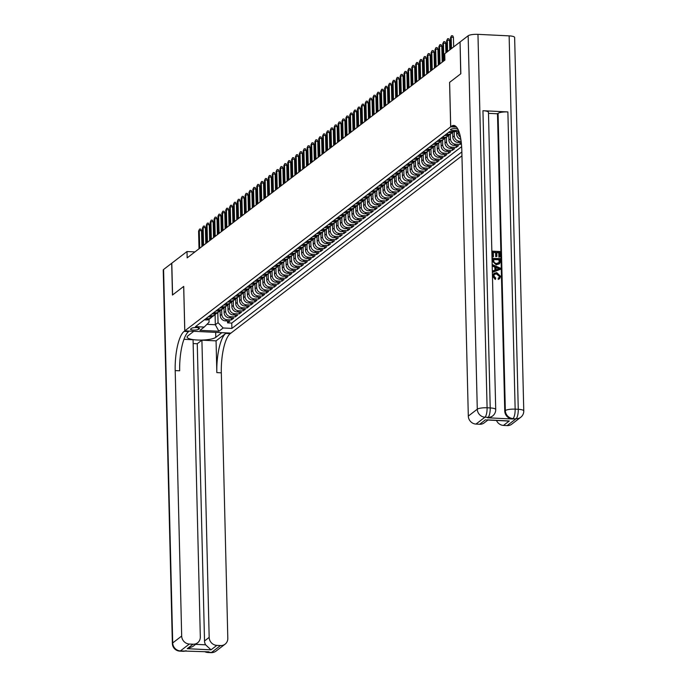 <?xml version="1.0" encoding="UTF-8"?>
<svg xmlns="http://www.w3.org/2000/svg" width="687" height="687" viewBox="0 0 687 687"><rect width="100%" height="100%" fill="white"/><g stroke="black" fill="none" stroke-linecap="round" stroke-linejoin="round"><path stroke-width="1.03" d="M457.705 128.83A4.182 0.97 178.6 0 0 450.681 129.371A4.182 0.97 178.6 0 0 450.492 129.663A4.182 0.97 178.6 0 0 453.583 130.521A4.182 0.97 178.6 0 0 458.272 129.972M460.058 42.079L460.719 73.827L449.581 82.38L450.663 126.837L184.803 330.859L230.935 333.109L461.956 155.82M220.123 310.644L220.244 315.539A5.221 4.843 52.5 0 0 225.353 320.863L229.905 321.087L227.577 322.873L227.534 320.975M221.678 309.631L221.789 314.354A5.221 4.843 52.5 0 0 226.899 319.678L231.45 319.902L231.407 317.995M231.45 319.902L233.778 318.115L229.226 317.892A5.221 4.843 52.5 0 1 224.117 312.568L223.996 307.673M227.869 304.702L227.99 309.597A5.221 4.843 52.5 0 0 233.108 314.921L237.65 315.135L235.332 316.922L235.28 315.024M231.751 301.722L231.871 306.617A5.221 4.843 52.5 0 0 236.981 311.941L241.532 312.164L239.205 313.95L239.162 312.053M235.624 298.751L235.744 303.645A5.221 4.843 52.5 0 0 240.854 308.97L245.405 309.193L243.078 310.979L243.035 309.073M239.497 295.779L239.617 300.674A5.221 4.843 52.5 0 0 244.727 305.998L249.278 306.222L246.959 307.999L246.908 306.101M243.378 292.799L243.499 297.694A5.221 4.843 52.5 0 0 248.608 303.019L253.16 303.242L250.832 305.028L250.781 303.13M247.251 289.828L247.372 294.723A5.221 4.843 52.5 0 0 252.481 300.047L257.032 300.271L254.705 302.057L254.662 300.15M251.124 286.857L251.244 291.752A5.221 4.843 52.5 0 0 256.354 297.076L260.905 297.299L258.578 299.077L258.535 297.179M255.006 283.877L255.117 288.772A5.221 4.843 52.5 0 0 260.236 294.096L264.787 294.319L262.46 296.106L262.408 294.208M258.879 280.906L258.999 285.801A5.221 4.843 52.5 0 0 264.109 291.125L268.66 291.348L266.333 293.134L266.29 291.228M262.752 277.934L262.872 282.829A5.221 4.843 52.5 0 0 267.982 288.154L272.533 288.377L270.206 290.154L270.163 288.257M266.625 274.955L266.745 279.849A5.221 4.843 52.5 0 0 271.863 285.174L276.406 285.397L274.087 287.183L274.036 285.285M270.506 271.983L270.626 276.878A5.221 4.843 52.5 0 0 275.736 282.202L280.287 282.426L277.96 284.212L277.917 282.305M274.379 269.012L274.499 273.907A5.221 4.843 52.5 0 0 279.609 279.231L284.16 279.454L281.833 281.232L281.79 279.334M278.252 266.032L278.372 270.927A5.221 4.843 52.5 0 0 283.482 276.251L288.033 276.475L285.715 278.261L285.663 276.363M282.134 263.061L282.254 267.956A5.221 4.843 52.5 0 0 287.364 273.28L291.915 273.503L289.588 275.289L289.536 273.383M286.007 260.09L286.127 264.984A5.221 4.843 52.5 0 0 291.236 270.309L295.788 270.532L293.461 272.31L293.418 270.412M289.88 257.11L290 262.005A5.221 4.843 52.5 0 0 295.109 267.329L299.661 267.552L297.334 269.338L297.291 267.441M293.753 254.138L293.873 259.033A5.221 4.843 52.5 0 0 298.991 264.358L303.542 264.581L301.215 266.367L301.164 264.461M297.634 251.167L297.754 256.062A5.221 4.843 52.5 0 0 302.864 261.386L307.415 261.61L305.088 263.387L305.045 261.489M301.507 248.187L301.627 253.082A5.221 4.843 52.5 0 0 306.737 258.406L311.288 258.63L308.961 260.416L308.918 258.518M305.38 245.216L305.5 250.111A5.221 4.843 52.5 0 0 310.61 255.435L315.161 255.658L312.843 257.445L312.791 255.538M309.262 242.245L309.382 247.14A5.221 4.843 52.5 0 0 314.491 252.464L319.043 252.687L316.716 254.465L316.673 252.567M313.135 239.265L313.255 244.16A5.221 4.843 52.5 0 0 318.364 249.484L322.916 249.707L320.589 251.494L320.546 249.596M317.008 236.294L317.128 241.189A5.221 4.843 52.5 0 0 322.237 246.513L326.789 246.736L324.47 248.522L324.419 246.616M320.889 233.322L321.001 238.217A5.221 4.843 52.5 0 0 326.119 243.542L330.67 243.765L328.343 245.542L328.292 243.645M324.762 230.343L324.882 235.237A5.221 4.843 52.5 0 0 329.992 240.562L334.543 240.785L332.216 242.571L332.173 240.673M328.635 227.371L328.755 232.266A5.221 4.843 52.5 0 0 333.865 237.59L338.416 237.814L336.089 239.6L336.046 237.693M332.508 224.4L332.628 229.295A5.221 4.843 52.5 0 0 337.746 234.619L342.289 234.842L339.971 236.62L339.919 234.722M336.39 221.42L336.51 226.315A5.221 4.843 52.5 0 0 341.619 231.639L346.171 231.863L343.844 233.649L343.801 231.751M340.263 218.449L340.383 223.344A5.221 4.843 52.5 0 0 345.492 228.668L350.044 228.891L347.716 230.677L347.674 228.78M344.135 215.478L344.256 220.372A5.221 4.843 52.5 0 0 349.365 225.697L353.917 225.92L351.598 227.698L351.546 225.8M348.017 212.506L348.137 217.401A5.221 4.843 52.5 0 0 353.247 222.717L357.798 222.94L355.471 224.726L355.419 222.828M351.89 209.526L352.01 214.421A5.221 4.843 52.5 0 0 357.12 219.746L361.671 219.969L359.344 221.755L359.301 219.857M355.763 206.555L355.883 211.45A5.221 4.843 52.5 0 0 360.993 216.774L365.544 216.998L363.217 218.775L363.174 216.877M359.644 203.584L359.756 208.479A5.221 4.843 52.5 0 0 364.874 213.794L369.426 214.018L367.098 215.804L367.047 213.906M363.517 200.604L363.638 205.499A5.221 4.843 52.5 0 0 368.747 210.823L373.299 211.046L370.971 212.833L370.928 210.935M367.39 197.633L367.511 202.528A5.221 4.843 52.5 0 0 372.62 207.852L377.172 208.075L374.844 209.853L374.801 207.955M371.263 194.661L371.384 199.556A5.221 4.843 52.5 0 0 376.502 204.881L381.045 205.095L378.726 206.881L378.674 204.984M375.145 191.682L375.265 196.576A5.221 4.843 52.5 0 0 380.375 201.901L384.926 202.124L382.599 203.91L382.556 202.012M379.018 188.71L379.138 193.605A5.221 4.843 52.5 0 0 384.248 198.929L388.799 199.153L386.472 200.939L386.429 199.032M382.891 185.739L383.011 190.634A5.221 4.843 52.5 0 0 388.121 195.958L392.672 196.173L390.353 197.959L390.302 196.061M386.772 182.759L386.893 187.654A5.221 4.843 52.5 0 0 392.002 192.978L396.554 193.202L394.226 194.988L394.175 193.09M390.645 179.788L390.766 184.683A5.221 4.843 52.5 0 0 395.875 190.007L400.427 190.23L398.099 192.017L398.056 190.11M394.518 176.817L394.639 181.712A5.221 4.843 52.5 0 0 399.748 187.036L404.3 187.25L401.972 189.037L401.929 187.139M398.391 173.837L398.512 178.732A5.221 4.843 52.5 0 0 403.63 184.056L408.172 184.279L405.854 186.065L405.802 184.168M402.273 170.865L402.393 175.76A5.221 4.843 52.5 0 0 407.503 181.085L412.054 181.308L409.727 183.094L409.684 181.188M406.146 167.894L406.266 172.789A5.221 4.843 52.5 0 0 411.376 178.113L415.927 178.328L413.6 180.114L413.557 178.216M410.019 164.914L410.139 169.809A5.221 4.843 52.5 0 0 415.249 175.133L419.8 175.357L417.481 177.143L417.43 175.245M413.9 161.943L414.021 166.838A5.221 4.843 52.5 0 0 419.13 172.162L423.681 172.385L421.354 174.172L421.303 172.265M417.773 158.972L417.894 163.867A5.221 4.843 52.5 0 0 423.003 169.191L427.554 169.406L425.227 171.192L425.184 169.294M421.646 155.992L421.766 160.887A5.221 4.843 52.5 0 0 426.876 166.211L431.427 166.434L429.1 168.221L429.057 166.323M425.528 153.021L425.639 157.916A5.221 4.843 52.5 0 0 430.758 163.24L435.309 163.463L432.982 165.249L432.93 163.343M429.401 150.049L429.521 154.944A5.221 4.843 52.5 0 0 434.631 160.269L439.182 160.483L436.855 162.269L436.812 160.372M433.274 147.07L433.394 151.964A5.221 4.843 52.5 0 0 438.504 157.289L443.055 157.512L440.728 159.298L440.685 157.4M437.147 144.098L437.267 148.993A5.221 4.843 52.5 0 0 442.385 154.317L446.928 154.541L444.609 156.327L444.558 154.42M441.028 141.127L441.148 146.022A5.221 4.843 52.5 0 0 446.258 151.346L450.809 151.561L448.482 153.347L448.439 151.449M444.901 138.147L445.021 143.042A5.221 4.843 52.5 0 0 450.131 148.366L454.682 148.59L452.355 150.376L452.312 148.478M448.774 135.176L448.894 140.071A5.221 4.843 52.5 0 0 454.004 145.395L458.555 145.618L456.237 147.404L456.185 145.498M461.381 143.454L460.11 144.425L460.058 142.527M194.936 251.914L187.01 251.528L187.165 257.874L444.884 60.095L444.729 53.749L459.947 42.079M198.449 329.339L199.299 328.687A4.045 0.936 178.6 0 0 199.488 328.403A4.045 0.936 178.6 0 0 196.035 327.562A4.045 0.936 178.6 0 0 191.57 328.309L190.72 328.961A4.045 0.936 178.6 0 0 190.539 329.253A4.045 0.936 178.6 0 0 193.992 330.095A4.045 0.936 178.6 0 0 198.449 329.339L198.414 327.793M450.663 126.837L456.563 127.121M458.933 131.586L449.71 131.535L195.477 326.634L204.211 327.064L209.071 322.22L209.003 319.318M215.091 314.672L215.332 324.745L218.045 322.658L223.155 327.982L231.888 328.412L461.862 151.93M223.155 327.982L218.895 331.254L199.943 330.335L204.211 327.064M456.589 131.87L456.649 134.12A5.221 4.843 52.5 0 0 460.84 139.315M458.177 131.947L458.195 132.935L456.649 134.12M452.656 132.205L452.776 137.099A5.221 4.843 52.5 0 0 457.886 142.424L461.286 142.587M454.219 131.758L454.322 135.906L452.776 137.099M450.328 134.154L450.449 138.877L448.894 140.071M446.456 137.134L446.567 141.857L445.021 143.042M442.583 140.105L442.694 144.828L441.148 146.022M438.701 143.076L438.821 147.799L437.267 148.993M434.828 146.056L434.948 150.779L433.394 151.964M430.955 149.027L431.067 153.751L429.521 154.944M427.082 151.999L427.194 156.722L425.639 157.916M423.201 154.979L423.321 159.702L421.766 160.887M419.328 157.95L419.439 162.673L417.894 163.867M415.455 160.921L415.566 165.644L414.021 166.838M411.573 163.901L411.693 168.624L410.139 169.809M407.7 166.872L407.82 171.595L406.266 172.789M403.827 169.844L403.939 174.567L402.393 175.76M399.946 172.823L400.066 177.547L398.512 178.732M396.073 175.795L396.193 180.518L394.639 181.712M392.2 178.766L392.311 183.489L390.766 184.683M388.327 181.746L388.438 186.469L386.893 187.654M384.445 184.717L384.565 189.44L383.011 190.634M380.572 187.688L380.684 192.412L379.138 193.605M376.699 190.668L376.811 195.391L375.265 196.576M372.818 193.64L372.938 198.363L371.384 199.556M368.945 196.611L369.065 201.334L367.511 202.528M365.072 199.591L365.183 204.314L363.638 205.499M361.199 202.562L361.31 207.285L359.756 208.479M357.317 205.533L357.438 210.256L355.883 211.45M353.444 208.513L353.556 213.236L352.01 214.421M349.571 211.484L349.683 216.207L348.137 217.401M345.69 214.456L345.81 219.179L344.256 220.372M341.817 217.435L341.928 222.159L340.383 223.344M337.944 220.407L338.056 225.13L336.51 226.315M334.062 223.378L334.183 228.101L332.628 229.295M330.189 226.358L330.31 231.081L328.755 232.266M326.316 229.329L326.428 234.052L324.882 235.237M322.443 232.3L322.555 237.024L321.001 238.217M318.562 235.28L318.682 240.003L317.128 241.189M314.689 238.252L314.801 242.975L313.255 244.16M310.816 241.223L310.928 245.946L309.382 247.14M306.934 244.203L307.055 248.926L305.5 250.111M303.061 247.174L303.182 251.897L301.627 253.082M299.188 250.145L299.3 254.868L297.754 256.062M295.307 253.125L295.427 257.848L293.873 259.033M291.434 256.096L291.554 260.82L290 262.005M287.561 259.068L287.673 263.791L286.127 264.984M283.688 262.039L283.8 266.771L282.254 267.956M279.807 265.019L279.927 269.742L278.372 270.927M275.934 267.99L276.045 272.713L274.499 273.907M272.061 270.961L272.172 275.693L270.626 276.878M268.179 273.941L268.299 278.664L266.745 279.849M264.306 276.913L264.426 281.636L262.872 282.829M260.433 279.884L260.545 284.616L258.999 285.801M256.56 282.864L256.672 287.587L255.117 288.772M252.679 285.835L252.799 290.558L251.244 291.752M248.806 288.806L248.917 293.529L247.372 294.723M244.933 291.786L245.044 296.509L243.499 297.694M241.051 294.757L241.171 299.48L239.617 300.674M237.178 297.729L237.29 302.452L235.744 303.645M233.305 300.708L233.417 305.432L231.871 306.617M229.424 303.68L229.544 308.403L227.99 309.597M225.551 306.651L225.671 311.374L224.117 312.568M227.577 322.873L231.751 323.079L461.647 146.649M461.132 141.316L459.431 141.23A5.221 4.843 -127.5 0 1 454.322 135.906M460.11 144.425L455.558 144.201A5.221 4.843 -127.5 0 1 450.449 138.877M456.237 147.404L451.685 147.181A5.221 4.843 -127.5 0 1 446.567 141.857M452.355 150.376L447.804 150.152A5.221 4.843 -127.5 0 1 442.694 144.828M448.482 153.347L443.931 153.124A5.221 4.843 -127.5 0 1 438.821 147.799M444.609 156.327L440.058 156.104A5.221 4.843 -127.5 0 1 434.948 150.779M440.728 159.298L436.176 159.075A5.221 4.843 -127.5 0 1 431.067 153.751M436.855 162.269L432.303 162.046A5.221 4.843 -127.5 0 1 427.194 156.722M432.982 165.249L428.43 165.026A5.221 4.843 -127.5 0 1 423.321 159.702M429.1 168.221L424.557 167.997A5.221 4.843 -127.5 0 1 419.439 162.673M425.227 171.192L420.676 170.969A5.221 4.843 -127.5 0 1 415.566 165.644M421.354 174.172L416.803 173.948A5.221 4.843 -127.5 0 1 411.693 168.624M417.481 177.143L412.93 176.92A5.221 4.843 -127.5 0 1 407.82 171.595M413.6 180.114L409.048 179.891A5.221 4.843 -127.5 0 1 403.939 174.567M409.727 183.094L405.175 182.871A5.221 4.843 -127.5 0 1 400.066 177.547M405.854 186.065L401.302 185.842A5.221 4.843 -127.5 0 1 396.193 180.518M401.972 189.037L397.43 188.813A5.221 4.843 -127.5 0 1 392.311 183.489M398.099 192.017L393.548 191.793A5.221 4.843 -127.5 0 1 388.438 186.469M394.226 194.988L389.675 194.765A5.221 4.843 -127.5 0 1 384.565 189.44M390.353 197.959L385.802 197.736A5.221 4.843 -127.5 0 1 380.684 192.412M386.472 200.939L381.92 200.716A5.221 4.843 -127.5 0 1 376.811 195.391M382.599 203.91L378.048 203.687A5.221 4.843 -127.5 0 1 372.938 198.363M378.726 206.881L374.175 206.658A5.221 4.843 -127.5 0 1 369.065 201.334M374.844 209.853L370.293 209.638A5.221 4.843 -127.5 0 1 365.183 204.314M370.971 212.833L366.42 212.609A5.221 4.843 -127.5 0 1 361.31 207.285M367.098 215.804L362.547 215.581A5.221 4.843 -127.5 0 1 357.438 210.256M363.217 218.775L358.674 218.56A5.221 4.843 -127.5 0 1 353.556 213.236M359.344 221.755L354.793 221.532A5.221 4.843 -127.5 0 1 349.683 216.207M355.471 224.726L350.92 224.503A5.221 4.843 -127.5 0 1 345.81 219.179M351.598 227.698L347.047 227.483A5.221 4.843 -127.5 0 1 341.928 222.159M347.716 230.677L343.165 230.454A5.221 4.843 -127.5 0 1 338.056 225.13M343.844 233.649L339.292 233.425A5.221 4.843 -127.5 0 1 334.183 228.101M339.971 236.62L335.419 236.405A5.221 4.843 -127.5 0 1 330.31 231.081M336.089 239.6L331.538 239.377A5.221 4.843 -127.5 0 1 326.428 234.052M332.216 242.571L327.665 242.348A5.221 4.843 -127.5 0 1 322.555 237.024M328.343 245.542L323.792 245.328A5.221 4.843 -127.5 0 1 318.682 240.003M324.47 248.522L319.919 248.299A5.221 4.843 -127.5 0 1 314.801 242.975M320.589 251.494L316.037 251.27A5.221 4.843 -127.5 0 1 310.928 245.946M316.716 254.465L312.164 254.25A5.221 4.843 -127.5 0 1 307.055 248.926M312.843 257.445L308.291 257.221A5.221 4.843 -127.5 0 1 303.182 251.897M308.961 260.416L304.41 260.193A5.221 4.843 -127.5 0 1 299.3 254.868M305.088 263.387L300.537 263.173A5.221 4.843 -127.5 0 1 295.427 257.848M301.215 266.367L296.664 266.144A5.221 4.843 -127.5 0 1 291.554 260.82M297.334 269.338L292.791 269.115A5.221 4.843 -127.5 0 1 287.673 263.791M293.461 272.31L288.909 272.095A5.221 4.843 -127.5 0 1 283.8 266.771M289.588 275.289L285.036 275.066A5.221 4.843 -127.5 0 1 279.927 269.742M285.715 278.261L281.163 278.037A5.221 4.843 -127.5 0 1 276.045 272.713M281.833 281.232L277.282 281.009A5.221 4.843 -127.5 0 1 272.172 275.693M277.96 284.212L273.409 283.989A5.221 4.843 -127.5 0 1 268.299 278.664M274.087 287.183L269.536 286.96A5.221 4.843 -127.5 0 1 264.426 281.636M270.206 290.154L265.654 289.931A5.221 4.843 -127.5 0 1 260.545 284.616M266.333 293.134L261.781 292.911A5.221 4.843 -127.5 0 1 256.672 287.587M262.46 296.106L257.908 295.882A5.221 4.843 -127.5 0 1 252.799 290.558M258.578 299.077L254.035 298.854A5.221 4.843 -127.5 0 1 248.917 293.529M254.705 302.057L250.154 301.833A5.221 4.843 -127.5 0 1 245.044 296.509M250.832 305.028L246.281 304.805A5.221 4.843 -127.5 0 1 241.171 299.48M246.959 307.999L242.408 307.776A5.221 4.843 -127.5 0 1 237.29 302.452M243.078 310.979L238.526 310.756A5.221 4.843 -127.5 0 1 233.417 305.432M239.205 313.95L234.653 313.727A5.221 4.843 -127.5 0 1 229.544 308.403M235.332 316.922L230.78 316.698A5.221 4.843 -127.5 0 1 225.671 311.374M205.885 318.648L207.955 318.751A5.221 4.843 52.5 0 0 212.025 316.733M204.331 319.841L206.401 319.944A5.221 4.843 52.5 0 0 209.458 319.008L211.012 317.815M208.213 316.87L210.282 316.965A5.221 4.843 52.5 0 0 213.331 316.029L214.885 314.844A5.221 4.843 -127.5 0 1 211.828 315.78L209.758 315.677M212.085 313.89L214.155 313.993A5.221 4.843 52.5 0 0 217.212 313.057L218.758 311.864A5.221 4.843 -127.5 0 1 215.701 312.8L213.631 312.705M215.958 310.919L218.028 311.022A5.221 4.843 52.5 0 0 221.085 310.086L222.64 308.892A5.221 4.843 -127.5 0 1 219.582 309.828L217.513 309.725M219.84 307.948L221.901 308.042A5.221 4.843 52.5 0 0 224.958 307.106L226.512 305.921A5.221 4.843 -127.5 0 1 223.455 306.857L221.386 306.754M223.713 304.968L225.783 305.071A5.221 4.843 52.5 0 0 228.84 304.135L230.385 302.941A5.221 4.843 -127.5 0 1 227.328 303.877L225.259 303.783M227.586 301.997L229.656 302.1A5.221 4.843 52.5 0 0 232.713 301.164L234.258 299.97A5.221 4.843 -127.5 0 1 231.21 300.906L229.14 300.803M231.459 299.025L233.528 299.12A5.221 4.843 52.5 0 0 236.586 298.184L238.14 296.999A5.221 4.843 -127.5 0 1 235.083 297.935L233.013 297.832M235.34 296.045L237.41 296.149A5.221 4.843 52.5 0 0 240.459 295.212L242.013 294.019A5.221 4.843 -127.5 0 1 238.956 294.955L236.886 294.86M239.213 293.074L241.283 293.177A5.221 4.843 52.5 0 0 244.34 292.241L245.886 291.048A5.221 4.843 -127.5 0 1 242.829 291.984L240.768 291.881M243.086 290.103L245.156 290.197A5.221 4.843 52.5 0 0 248.213 289.261L249.767 288.076A5.221 4.843 -127.5 0 1 246.71 289.012L244.641 288.909M246.968 287.123L249.029 287.226A5.221 4.843 52.5 0 0 252.086 286.29L253.64 285.096A5.221 4.843 -127.5 0 1 250.583 286.032L248.514 285.938M250.841 284.152L252.91 284.255A5.221 4.843 52.5 0 0 255.968 283.319L257.513 282.125A5.221 4.843 -127.5 0 1 254.456 283.061L252.387 282.958M254.714 281.181L256.783 281.275A5.221 4.843 52.5 0 0 259.841 280.339L261.386 279.154A5.221 4.843 -127.5 0 1 258.338 280.09L256.268 279.987M258.595 278.201L260.656 278.304A5.221 4.843 52.5 0 0 263.714 277.368L265.268 276.174A5.221 4.843 -127.5 0 1 262.211 277.119L260.141 277.016M262.468 275.229L264.538 275.332A5.221 4.843 52.5 0 0 267.595 274.396L269.141 273.203A5.221 4.843 -127.5 0 1 266.084 274.139L264.014 274.036M266.341 272.258L268.411 272.353A5.221 4.843 52.5 0 0 271.468 271.417L273.014 270.231A5.221 4.843 -127.5 0 1 269.957 271.167L267.896 271.064M270.214 269.278L272.284 269.381A5.221 4.843 52.5 0 0 275.341 268.445L276.895 267.252A5.221 4.843 -127.5 0 1 273.838 268.196L271.769 268.093M274.096 266.307L276.165 266.41A5.221 4.843 52.5 0 0 279.214 265.474L280.768 264.28A5.221 4.843 -127.5 0 1 277.711 265.216L275.642 265.113M277.969 263.336L280.038 263.43A5.221 4.843 52.5 0 0 283.096 262.494L284.641 261.309A5.221 4.843 -127.5 0 1 281.584 262.245L279.515 262.142M281.842 260.356L283.911 260.459A5.221 4.843 52.5 0 0 286.968 259.523L288.523 258.329A5.221 4.843 -127.5 0 1 285.466 259.274L283.396 259.171M285.723 257.385L287.784 257.488A5.221 4.843 52.5 0 0 290.841 256.552L292.396 255.358A5.221 4.843 -127.5 0 1 289.339 256.294L287.269 256.191M289.596 254.413L291.666 254.508A5.221 4.843 52.5 0 0 294.723 253.572L296.269 252.387A5.221 4.843 -127.5 0 1 293.212 253.323L291.142 253.22M293.469 251.433L295.539 251.536A5.221 4.843 52.5 0 0 298.596 250.6L300.142 249.415A5.221 4.843 -127.5 0 1 297.093 250.351L295.024 250.248M297.342 248.462L299.412 248.565A5.221 4.843 52.5 0 0 302.469 247.629L304.023 246.435A5.221 4.843 -127.5 0 1 300.966 247.372L298.897 247.268M301.224 245.491L303.293 245.585A5.221 4.843 52.5 0 0 306.342 244.649L307.896 243.464A5.221 4.843 -127.5 0 1 304.839 244.4L302.769 244.297M305.097 242.511L307.166 242.614A5.221 4.843 52.5 0 0 310.223 241.678L311.769 240.493A5.221 4.843 -127.5 0 1 308.712 241.429L306.651 241.326M308.97 239.54L311.039 239.643A5.221 4.843 52.5 0 0 314.096 238.707L315.651 237.513A5.221 4.843 -127.5 0 1 312.594 238.449L310.524 238.355M312.851 236.568L314.921 236.663A5.221 4.843 52.5 0 0 317.969 235.727L319.524 234.542A5.221 4.843 -127.5 0 1 316.467 235.478L314.397 235.375M316.724 233.589L318.794 233.692A5.221 4.843 52.5 0 0 321.851 232.756L323.397 231.571A5.221 4.843 -127.5 0 1 320.34 232.507L318.27 232.404M320.597 230.617L322.667 230.72A5.221 4.843 52.5 0 0 325.724 229.784L327.27 228.591A5.221 4.843 -127.5 0 1 324.221 229.527L322.151 229.432M324.479 227.646L326.54 227.74A5.221 4.843 52.5 0 0 329.597 226.804L331.151 225.619A5.221 4.843 -127.5 0 1 328.094 226.555L326.024 226.452M328.352 224.666L330.421 224.769A5.221 4.843 52.5 0 0 333.478 223.833L335.024 222.648A5.221 4.843 -127.5 0 1 331.967 223.584L329.897 223.481M332.225 221.695L334.294 221.798A5.221 4.843 52.5 0 0 337.351 220.862L338.897 219.668A5.221 4.843 -127.5 0 1 335.849 220.604L333.779 220.51M336.098 218.724L338.167 218.818A5.221 4.843 52.5 0 0 341.224 217.882L342.779 216.697A5.221 4.843 -127.5 0 1 339.722 217.633L337.652 217.53M339.979 215.744L342.049 215.847A5.221 4.843 52.5 0 0 345.097 214.911L346.652 213.726A5.221 4.843 -127.5 0 1 343.594 214.662L341.525 214.559M343.852 212.772L345.922 212.876A5.221 4.843 52.5 0 0 348.979 211.94L350.525 210.746A5.221 4.843 -127.5 0 1 347.467 211.682L345.406 211.587M347.725 209.801L349.795 209.904A5.221 4.843 52.5 0 0 352.852 208.96L354.406 207.775A5.221 4.843 -127.5 0 1 351.349 208.711L349.279 208.608M351.607 206.821L353.668 206.924A5.221 4.843 52.5 0 0 356.725 205.988L358.279 204.803A5.221 4.843 -127.5 0 1 355.222 205.739L353.152 205.636M355.48 203.85L357.549 203.953A5.221 4.843 52.5 0 0 360.606 203.017L362.152 201.823A5.221 4.843 -127.5 0 1 359.095 202.759L357.025 202.665M359.353 200.879L361.422 200.982A5.221 4.843 52.5 0 0 364.479 200.037L366.025 198.852A5.221 4.843 -127.5 0 1 362.976 199.788L360.907 199.685M363.225 197.899L365.295 198.002A5.221 4.843 52.5 0 0 368.352 197.066L369.907 195.881A5.221 4.843 -127.5 0 1 366.849 196.817L364.78 196.714M367.107 194.928L369.177 195.031A5.221 4.843 52.5 0 0 372.234 194.095L373.78 192.901A5.221 4.843 -127.5 0 1 370.722 193.837L368.653 193.743M370.98 191.956L373.05 192.059A5.221 4.843 52.5 0 0 376.107 191.115L377.652 189.93A5.221 4.843 -127.5 0 1 374.595 190.866L372.534 190.763M374.853 188.977L376.923 189.08A5.221 4.843 52.5 0 0 379.98 188.144L381.534 186.958A5.221 4.843 -127.5 0 1 378.477 187.895L376.407 187.791M378.735 186.005L380.804 186.108A5.221 4.843 52.5 0 0 383.853 185.172L385.407 183.979A5.221 4.843 -127.5 0 1 382.35 184.915L380.28 184.82M382.607 183.034L384.677 183.137A5.221 4.843 52.5 0 0 387.734 182.201L389.28 181.007A5.221 4.843 -127.5 0 1 386.223 181.943L384.153 181.84M386.48 180.054L388.55 180.157A5.221 4.843 52.5 0 0 391.607 179.221L393.162 178.036A5.221 4.843 -127.5 0 1 390.104 178.972L388.035 178.869M390.362 177.083L392.423 177.186A5.221 4.843 52.5 0 0 395.48 176.25L397.034 175.056A5.221 4.843 -127.5 0 1 393.977 175.992L391.908 175.898M394.235 174.112L396.305 174.215A5.221 4.843 52.5 0 0 399.362 173.279L400.907 172.085A5.221 4.843 -127.5 0 1 397.85 173.021L395.781 172.918M398.108 171.14L400.178 171.235A5.221 4.843 52.5 0 0 403.235 170.299L404.78 169.114A5.221 4.843 -127.5 0 1 401.732 170.05L399.662 169.947M401.981 168.16L404.05 168.263A5.221 4.843 52.5 0 0 407.108 167.327L408.662 166.134A5.221 4.843 -127.5 0 1 405.605 167.07L403.535 166.975M405.862 165.189L407.932 165.292A5.221 4.843 52.5 0 0 410.981 164.356L412.535 163.162A5.221 4.843 -127.5 0 1 409.478 164.099L407.408 163.995M409.735 162.218L411.805 162.312A5.221 4.843 52.5 0 0 414.862 161.376L416.408 160.191A5.221 4.843 -127.5 0 1 413.351 161.127L411.29 161.024M413.608 159.238L415.678 159.341A5.221 4.843 52.5 0 0 418.735 158.405L420.289 157.211A5.221 4.843 -127.5 0 1 417.232 158.147L415.163 158.053M417.49 156.267L419.551 156.37A5.221 4.843 52.5 0 0 422.608 155.434L424.162 154.24A5.221 4.843 -127.5 0 1 421.105 155.176L419.036 155.073M421.363 153.295L423.432 153.39A5.221 4.843 52.5 0 0 426.49 152.454L428.035 151.269A5.221 4.843 -127.5 0 1 424.978 152.205L422.909 152.102M425.236 150.316L427.305 150.419A5.221 4.843 52.5 0 0 430.363 149.483L431.908 148.289A5.221 4.843 -127.5 0 1 428.86 149.225L426.79 149.131M429.117 147.344L431.178 147.447A5.221 4.843 52.5 0 0 434.236 146.511L435.79 145.318A5.221 4.843 -127.5 0 1 432.733 146.254L430.663 146.151M432.99 144.373L435.06 144.468A5.221 4.843 52.5 0 0 438.117 143.531L439.663 142.346A5.221 4.843 -127.5 0 1 436.606 143.282L434.536 143.179M436.863 141.393L438.933 141.496A5.221 4.843 52.5 0 0 441.99 140.56L443.536 139.367A5.221 4.843 -127.5 0 1 440.479 140.303L438.418 140.208M440.736 138.422L442.806 138.525A5.221 4.843 52.5 0 0 445.863 137.589L447.417 136.395A5.221 4.843 -127.5 0 1 444.36 137.331L442.291 137.228M444.618 135.451L446.687 135.545A5.221 4.843 52.5 0 0 449.736 134.609L451.29 133.424A5.221 4.843 -127.5 0 1 448.233 134.36L446.164 134.257M448.491 132.471L450.56 132.574A5.221 4.843 52.5 0 0 453.506 131.724M217.805 312.602L218.045 322.658M184.803 330.859L183.721 286.402L172.574 294.955L171.802 263.198L187.01 251.528M206.95 324.333L215.332 324.745L218.895 331.254M231.751 323.079L231.888 328.412M215.898 313.753A5.221 4.843 -127.5 0 1 214.885 314.844M219.771 310.782A5.221 4.843 -127.5 0 1 218.758 311.864M223.653 307.81A5.221 4.843 -127.5 0 1 222.64 308.892M227.526 304.83A5.221 4.843 -127.5 0 1 226.512 305.921M231.399 301.859A5.221 4.843 -127.5 0 1 230.385 302.941M235.272 298.888A5.221 4.843 -127.5 0 1 234.258 299.97M239.153 295.908A5.221 4.843 -127.5 0 1 238.14 296.999M243.026 292.937A5.221 4.843 -127.5 0 1 242.013 294.019M246.899 289.966A5.221 4.843 -127.5 0 1 245.886 291.048M250.781 286.986A5.221 4.843 -127.5 0 1 249.767 288.076M254.654 284.014A5.221 4.843 -127.5 0 1 253.64 285.096M258.527 281.043A5.221 4.843 -127.5 0 1 257.513 282.125M262.408 278.063A5.221 4.843 -127.5 0 1 261.386 279.154M266.281 275.092A5.221 4.843 -127.5 0 1 265.268 276.174M270.154 272.121A5.221 4.843 -127.5 0 1 269.141 273.203M274.027 269.141A5.221 4.843 -127.5 0 1 273.014 270.231M277.909 266.17A5.221 4.843 -127.5 0 1 276.895 267.252M281.782 263.198A5.221 4.843 -127.5 0 1 280.768 264.28M285.655 260.218A5.221 4.843 -127.5 0 1 284.641 261.309M289.536 257.247A5.221 4.843 -127.5 0 1 288.523 258.329M293.409 254.276A5.221 4.843 -127.5 0 1 292.396 255.358M297.282 251.296A5.221 4.843 -127.5 0 1 296.269 252.387M301.155 248.325A5.221 4.843 -127.5 0 1 300.142 249.415M305.037 245.353A5.221 4.843 -127.5 0 1 304.023 246.435M308.91 242.374A5.221 4.843 -127.5 0 1 307.896 243.464M312.783 239.402A5.221 4.843 -127.5 0 1 311.769 240.493M316.664 236.431A5.221 4.843 -127.5 0 1 315.651 237.513M320.537 233.451A5.221 4.843 -127.5 0 1 319.524 234.542M324.41 230.48A5.221 4.843 -127.5 0 1 323.397 231.571M328.292 227.509A5.221 4.843 -127.5 0 1 327.27 228.591M332.165 224.529A5.221 4.843 -127.5 0 1 331.151 225.619M336.037 221.558A5.221 4.843 -127.5 0 1 335.024 222.648M339.91 218.586A5.221 4.843 -127.5 0 1 338.897 219.668M343.792 215.606A5.221 4.843 -127.5 0 1 342.779 216.697M347.665 212.635A5.221 4.843 -127.5 0 1 346.652 213.726M351.538 209.664A5.221 4.843 -127.5 0 1 350.525 210.746M355.419 206.684A5.221 4.843 -127.5 0 1 354.406 207.775M359.292 203.713A5.221 4.843 -127.5 0 1 358.279 204.803M363.165 200.741A5.221 4.843 -127.5 0 1 362.152 201.823M367.038 197.762A5.221 4.843 -127.5 0 1 366.025 198.852M370.92 194.79A5.221 4.843 -127.5 0 1 369.907 195.881M374.793 191.819A5.221 4.843 -127.5 0 1 373.78 192.901M378.666 188.839A5.221 4.843 -127.5 0 1 377.652 189.93M382.547 185.868A5.221 4.843 -127.5 0 1 381.534 186.958M386.42 182.897A5.221 4.843 -127.5 0 1 385.407 183.979M390.293 179.917A5.221 4.843 -127.5 0 1 389.28 181.007M394.175 176.945A5.221 4.843 -127.5 0 1 393.162 178.036M398.048 173.974A5.221 4.843 -127.5 0 1 397.034 175.056M401.921 170.994A5.221 4.843 -127.5 0 1 400.907 172.085M405.794 168.023A5.221 4.843 -127.5 0 1 404.78 169.114M409.675 165.052A5.221 4.843 -127.5 0 1 408.662 166.134M413.548 162.072A5.221 4.843 -127.5 0 1 412.535 163.162M417.421 159.101A5.221 4.843 -127.5 0 1 416.408 160.191M421.303 156.129A5.221 4.843 -127.5 0 1 420.289 157.211M425.176 153.158A5.221 4.843 -127.5 0 1 424.162 154.24M429.049 150.178A5.221 4.843 -127.5 0 1 428.035 151.269M432.93 147.207A5.221 4.843 -127.5 0 1 431.908 148.289M436.803 144.236A5.221 4.843 -127.5 0 1 435.79 145.318M440.676 141.256A5.221 4.843 -127.5 0 1 439.663 142.346M444.549 138.285A5.221 4.843 -127.5 0 1 443.536 139.367M460.462 137.228A5.221 4.843 -127.5 0 1 458.195 132.935M448.431 135.313A5.221 4.843 -127.5 0 1 447.417 136.395M452.304 132.333A5.221 4.843 -127.5 0 1 451.29 133.424M201.909 246.556L201.523 230.669L199.282 230.566L199.711 248.247M198.586 231.098L199.582 229.054L198.586 231.098L199.015 248.78M199.582 229.054L200.827 229.115L201.523 230.669M216.13 651.036A7.832 7.832 0 0 1 210.978 652.65A7.832 2.301 -87.2 0 0 211.544 652.444L220.518 645.557A7.832 7.265 52.5 0 0 225.104 644.157L216.13 651.036A7.832 7.265 -127.5 0 1 211.544 652.444L208.427 652.289L209.011 651.843L180.38 650.924A7.832 7.265 -127.5 0 1 172.712 642.938L181.686 636.05A7.832 7.265 52.5 0 0 189.346 644.037L180.38 650.924A7.832 2.301 92.8 0 1 179.805 651.13A7.832 7.832 0 0 1 172.36 643.496A7.832 1.812 178.6 0 1 172.712 642.938L163.583 269.502L171.681 263.284L172.463 295.041L183.678 286.436L184.769 330.885L184.107 331.392A32.65 9.601 -87.2 0 0 175.194 370.585L181.686 636.05M193.803 331.297L187.74 335.986A14.693 3.401 178.6 0 0 187.079 337.025A14.693 3.401 178.6 0 0 199.599 340.082A14.693 3.401 178.6 0 0 215.795 337.351L221.858 332.697L230.892 333.135L230.239 333.642A32.65 9.601 -87.2 0 0 221.326 372.835L227.809 638.3A7.832 7.265 52.5 0 1 225.104 644.157M193.803 331.332L184.769 330.885M195.632 644.337L205.619 644.827L211.029 649.842L187.216 648.683L193.03 644.217A7.832 7.265 52.5 0 0 197.607 642.817A7.832 7.265 52.5 0 0 200.321 636.961L193.056 339.739L183.961 339.292M193.15 343.543L197.255 343.74L201.909 340.168L209.174 637.39A7.832 7.265 52.5 0 0 216.843 645.376L211.029 649.842M216.061 340.864L225.748 333.427A32.65 9.601 -87.2 0 0 216.834 372.612L216.061 340.864L201.909 340.168M193.03 644.217L189.346 644.037M172.36 643.496L163.231 270.06A7.832 1.812 -1.4 0 1 163.583 269.502M220.518 645.557L216.843 645.376M205.619 644.827A7.832 7.265 -127.5 0 1 204.52 640.962L209.174 637.39M197.255 343.74L204.52 640.962M184.107 331.392L188.599 331.615A32.65 9.601 -87.2 0 0 179.685 370.8L175.194 370.585M187.216 648.683L192.755 646.544L197.607 642.817M498.994 277.78L499.458 276.466L496.486 273.941L494.417 274.336M495.525 279.205L492.957 275.968L493.996 273.366L496.761 272.627L500.634 276.32L499.638 278.647L498.53 279.154L498.273 278.072L499.166 277.66L499.767 276.226L496.795 273.701L494.563 274.207L493.824 275.908L495.748 278.141L495.215 279.437L492.648 276.208L493.85 273.486M499.483 278.759L498.221 279.394L498.273 278.072M494.898 270.231L494.82 267.114L492.502 266.135L492.785 264.753L500.334 268.145L500.368 269.356L492.957 272.018L492.931 270.876L495.215 270.128L495.129 266.874L492.811 265.895L492.785 264.753M500.368 269.356L492.648 272.258L492.931 270.876M500.059 256.878L499.2 256.835L499.088 252.541L496.787 252.43L496.89 256.431L496.023 256.388L495.928 252.387L493.335 252.258L493.446 256.758L492.278 256.947L492.45 251.141L499.93 251.511L500.059 256.878L498.891 257.075L498.779 252.782L496.795 252.679M496.89 256.431L495.713 256.629L495.619 252.627L493.343 252.515M492.356 416.15A7.832 7.265 -127.5 0 1 492.072 416.382A7.832 7.265 -127.5 0 1 487.487 417.79L512.425 419.001A7.832 7.265 -127.5 0 1 504.756 411.015L505.34 410.577L498.075 113.346A7.832 1.812 -1.4 0 1 507.882 111.929L482.944 110.71A7.832 1.812 -1.4 0 1 488.457 112.307L495.713 409.529A7.832 1.812 178.6 0 0 490.209 407.941L482.944 110.71M488.483 113.355L497.491 113.793L504.756 411.015M499.269 263.808L496.246 264.856L492.373 261.146L492.313 258.415L500.102 258.544L500.093 262.486L499.011 264.074M460.84 73.741L449.616 82.354L450.706 126.803L451.359 126.305A32.65 9.601 92.8 0 1 453.729 125.446A32.65 9.601 92.8 0 1 461.827 150.616L468.311 416.09L477.285 409.203L468.156 35.767L460.058 41.984L460.84 73.741M450.706 126.803L456.537 127.095M487.435 419.886L509.282 420.959L503.468 425.416L507.152 425.597L516.126 418.709L512.425 419.001M503.468 425.416A7.832 7.265 -127.5 0 1 496.478 420.444M507.882 111.929L515.147 409.151L518.264 409.306A7.832 2.301 -87.2 0 1 516.126 418.709A7.832 7.265 52.5 0 0 520.703 417.31L511.738 424.188A7.832 7.265 -127.5 0 1 507.152 425.597M468.156 35.767A7.832 1.812 -1.4 0 1 477.963 34.35L509.136 35.87A7.832 1.812 -1.4 0 1 514.64 37.467L523.769 410.895A7.832 1.812 178.6 0 0 518.264 409.306L509.136 35.87M487.916 420.032L484.241 422.849A7.832 7.265 -127.5 0 1 479.663 424.257L485.469 419.791M487.487 417.79L488.071 417.344L484.953 417.189L475.979 424.077L479.663 424.257M475.979 424.077A7.832 7.265 -127.5 0 1 468.311 416.09M497.491 113.793L498.075 113.346M451.359 126.305L455.85 126.52A32.65 9.601 92.8 0 1 455.928 126.46M509.282 420.959L506.207 420.805M493.446 256.758L492.278 256.947M492.588 256.715L492.45 251.141M499.578 263.568L496.555 264.615L492.691 260.905L492.622 258.175M493.506 259.291L494.125 262.692L496.546 263.542L499.174 262.374L499.26 259.574L493.506 259.291M498.659 263.052L499.174 262.374L498.951 259.815L493.515 259.549M498.487 263.173L498.865 262.606M498.092 268.119L496.005 267.243L496.066 269.845L499.483 268.711L496.014 267.612M499.174 268.952L497.783 268.359M205.791 243.584L205.396 227.698L203.154 227.586L203.584 245.276M202.459 228.127L203.455 226.083L202.459 228.127L202.888 245.809M203.455 226.083L204.709 226.143L205.396 227.698M209.664 240.613L209.277 224.726L207.027 224.615L207.465 242.296M206.332 225.147L207.337 223.103L206.332 225.147L206.761 242.837M207.337 223.103L208.582 223.163L209.277 224.726M213.537 237.642L213.15 221.746L210.909 221.643L211.338 239.325M210.205 222.176L211.21 220.132L210.205 222.176L210.643 239.857M211.21 220.132L212.455 220.192L213.15 221.746M217.418 234.662L217.023 218.775L214.782 218.664L215.211 236.354M214.086 219.205L215.083 217.161L214.086 219.205L214.516 236.886M215.083 217.161L216.328 217.221L217.023 218.775M221.291 231.691L220.905 215.804L218.655 215.692L219.093 233.374M217.959 216.225L218.964 214.181L217.959 216.225L218.389 233.915M218.964 214.181L220.209 214.25L220.905 215.804M225.164 228.719L224.778 212.824L222.536 212.721L222.966 230.403M221.832 213.253L222.837 211.21L221.832 213.253L222.27 230.935M222.837 211.21L224.082 211.27L224.778 212.824M229.037 225.74L228.651 209.853L226.409 209.741L226.839 227.431M225.714 210.282L226.71 208.238L225.714 210.282L226.143 227.964M226.71 208.238L227.955 208.298L228.651 209.853M232.919 222.768L232.524 206.881L230.282 206.77L230.712 224.451M229.587 207.302L230.583 205.258L229.587 207.302L230.016 224.993M230.583 205.258L231.837 205.327L232.524 206.881M236.792 219.797L236.405 203.902L234.155 203.799L234.593 221.48M233.46 204.331L234.465 202.287L233.46 204.331L233.898 222.021M234.465 202.287L235.71 202.347L236.405 203.902M240.665 216.817L240.278 200.93L238.037 200.819L238.466 218.509M237.341 201.36L238.337 199.316L237.341 201.36L237.771 219.041M238.337 199.316L239.583 199.376L240.278 200.93M244.546 213.846L244.151 197.959L241.91 197.847L242.339 215.538M241.214 198.38L242.21 196.336L241.214 198.38L241.644 216.07M242.21 196.336L243.464 196.405L244.151 197.959M248.419 210.875L248.033 194.979L245.783 194.876L246.221 212.558M245.087 195.409L246.092 193.365L245.087 195.409L245.517 213.099M246.092 193.365L247.337 193.425L248.033 194.979M252.292 207.895L251.906 192.008L249.664 191.896L250.094 209.587M248.96 192.437L249.965 190.393L248.96 192.437L249.398 210.119M249.965 190.393L251.21 190.454L251.906 192.008M256.165 204.924L255.779 189.037L253.537 188.925L253.967 206.615M252.842 189.457L253.838 187.414L252.842 189.457L253.271 207.148M253.838 187.414L255.083 187.482L255.779 189.037M260.047 201.952L259.66 186.065L257.41 185.954L257.848 203.635M256.715 186.486L257.719 184.442L256.715 186.486L257.144 204.176M257.719 184.442L258.965 184.502L259.66 186.065M263.92 198.972L263.533 183.085L261.292 182.974L261.721 200.664M260.588 183.515L261.592 181.471L260.588 183.515L261.026 201.197M261.592 181.471L262.838 181.531L263.533 183.085M267.793 196.001L267.406 180.114L265.165 180.003L265.594 197.693M264.469 180.535L265.465 178.5L264.469 180.535L264.899 198.225M265.465 178.5L266.711 178.56L267.406 180.114M271.674 193.03L271.279 177.143L269.038 177.031L269.467 194.713M268.342 177.564L269.338 175.52L268.342 177.564L268.772 195.254M269.338 175.52L270.592 175.58L271.279 177.143M275.547 190.05L275.161 174.163L272.911 174.051L273.349 191.742M272.215 174.592L273.22 172.549L272.215 174.592L272.653 192.274M273.22 172.549L274.465 172.609L275.161 174.163M279.42 187.079L279.034 171.192L276.792 171.08L277.222 188.77M276.088 171.613L277.093 169.577L276.088 171.613L276.526 189.303M277.093 169.577L278.338 169.637L279.034 171.192M283.302 184.107L282.907 168.221L280.665 168.109L281.095 185.791M279.97 168.641L280.966 166.597L279.97 168.641L280.399 186.332M280.966 166.597L282.211 166.658L282.907 168.221M287.175 181.128L286.788 165.241L284.538 165.129L284.976 182.819M283.843 165.67L284.847 163.626L283.843 165.67L284.272 183.352M284.847 163.626L286.093 163.686L286.788 165.241M291.048 178.156L290.661 162.269L288.42 162.158L288.849 179.848M287.716 162.69L288.72 160.655L287.716 162.69L288.154 180.38M288.72 160.655L289.966 160.715L290.661 162.269M294.921 175.185L294.534 159.298L292.293 159.186L292.722 176.868M291.597 159.719L292.593 157.675L291.597 159.719L292.027 177.409M292.593 157.675L293.838 157.735L294.534 159.298M298.802 172.205L298.416 156.318L296.166 156.207L296.604 173.897M295.47 156.748L296.466 154.704L295.47 156.748L295.899 174.429M296.466 154.704L297.72 154.764L298.416 156.318M302.675 169.234L302.289 153.347L300.039 153.235L300.477 170.926M299.343 153.768L300.348 151.733L299.343 153.768L299.781 171.458M300.348 151.733L301.593 151.793L302.289 153.347M306.548 166.263L306.162 150.376L303.92 150.264L304.35 167.946M303.225 150.797L304.221 148.753L303.225 150.797L303.654 168.487M304.221 148.753L305.466 148.813L306.162 150.376M310.43 163.283L310.035 147.396L307.793 147.284L308.223 164.974M307.098 147.825L308.094 145.781L307.098 147.825L307.527 165.507M308.094 145.781L309.348 145.842L310.035 147.396M314.303 160.311L313.916 144.425L311.666 144.313L312.104 162.003M310.971 144.854L311.975 142.81L310.971 144.854L311.4 162.536M311.975 142.81L313.22 142.87L313.916 144.425M318.175 157.34L317.789 141.453L315.548 141.342L315.977 159.023M314.844 141.874L315.848 139.83L314.844 141.874L315.281 159.564M315.848 139.83L317.093 139.89L317.789 141.453M322.048 154.36L321.662 138.473L319.421 138.37L319.85 156.052M318.725 138.903L319.721 136.859L318.725 138.903L319.154 156.584M319.721 136.859L320.966 136.919L321.662 138.473M325.93 151.389L325.544 135.502L323.294 135.391L323.732 153.081M322.598 135.932L323.603 133.888L322.598 135.932L323.027 153.613M323.603 133.888L324.848 133.948L325.544 135.502M329.803 148.418L329.417 132.531L327.175 132.419L327.605 150.101M326.471 132.952L327.476 130.908L326.471 132.952L326.909 150.642M327.476 130.908L328.721 130.968L329.417 132.531M333.676 145.438L333.289 129.551L331.048 129.448L331.478 147.13M330.353 129.98L331.349 127.937L330.353 129.98L330.782 147.662M331.349 127.937L332.594 127.997L333.289 129.551M337.557 142.467L337.162 126.58L334.921 126.468L335.35 144.158M334.226 127.009L335.222 124.965L334.226 127.009L334.655 144.691M335.222 124.965L336.475 125.025L337.162 126.58M341.43 139.495L341.044 123.608L338.794 123.497L339.232 141.179M338.098 124.029L339.103 121.985L338.098 124.029L338.536 141.72M339.103 121.985L340.348 122.046L341.044 123.608M345.303 136.515L344.917 120.629L342.676 120.526L343.105 138.207M341.971 121.058L342.976 119.014L341.971 121.058L342.409 138.74M342.976 119.014L344.221 119.074L344.917 120.629M349.185 133.544L348.79 117.657L346.549 117.546L346.978 135.236M345.853 118.087L346.849 116.043L345.853 118.087L346.282 135.768M346.849 116.043L348.103 116.103L348.79 117.657M353.058 130.573L352.671 114.686L350.422 114.574L350.859 132.256M349.726 115.107L350.731 113.063L349.726 115.107L350.155 132.797M350.731 113.063L351.976 113.123L352.671 114.686M356.931 127.593L356.544 111.706L354.303 111.603L354.732 129.285M353.599 112.136L354.604 110.092L353.599 112.136L354.037 129.817M354.604 110.092L355.849 110.152L356.544 111.706M360.804 124.622L360.417 108.735L358.176 108.623L358.605 126.314M357.48 109.164L358.477 107.12L357.48 109.164L357.91 126.846M358.477 107.12L359.722 107.181L360.417 108.735M364.685 121.651L364.299 105.764L362.049 105.652L362.487 123.334M361.353 106.184L362.358 104.141L361.353 106.184L361.783 123.875M362.358 104.141L363.603 104.201L364.299 105.764M368.558 118.671L368.172 102.784L365.922 102.681L366.36 120.362M365.226 103.213L366.231 101.169L365.226 103.213L365.664 120.895M366.231 101.169L367.476 101.229L368.172 102.784M372.431 115.699L372.045 99.813L369.804 99.701L370.233 117.391M369.108 100.242L370.104 98.198L369.108 100.242L369.537 117.924M370.104 98.198L371.349 98.258L372.045 99.813M376.313 112.728L375.918 96.841L373.676 96.73L374.106 114.411M372.981 97.262L373.977 95.218L372.981 97.262L373.41 114.952M373.977 95.218L375.231 95.278L375.918 96.841M380.186 109.748L379.799 93.861L377.549 93.758L377.987 111.44M376.854 94.291L377.859 92.247L376.854 94.291L377.283 111.972M377.859 92.247L379.104 92.307L379.799 93.861M384.059 106.777L383.672 90.89L381.431 90.778L381.86 108.469M380.727 91.319L381.732 89.276L380.727 91.319L381.165 109.001M381.732 89.276L382.977 89.336L383.672 90.89M387.94 103.806L387.545 87.919L385.304 87.807L385.733 105.489M384.608 88.34L385.605 86.296L384.608 88.34L385.038 106.03M385.605 86.296L386.85 86.356L387.545 87.919M391.813 100.826L391.427 84.939L389.177 84.836L389.615 102.518M388.481 85.368L389.486 83.325L388.481 85.368L388.911 103.05M389.486 83.325L390.731 83.385L391.427 84.939M395.686 97.855L395.3 81.968L393.058 81.856L393.488 99.546M392.354 82.397L393.359 80.353L392.354 82.397L392.792 100.079M393.359 80.353L394.604 80.413L395.3 81.968M399.559 94.883L399.173 78.996L396.931 78.885L397.361 96.566M396.236 79.417L397.232 77.373L396.236 79.417L396.665 97.107M397.232 77.373L398.477 77.433L399.173 78.996M403.441 91.903L403.046 76.017L400.804 75.913L401.234 93.595M400.109 76.446L401.105 74.402L400.109 76.446L400.538 94.128M401.105 74.402L402.359 74.462L403.046 76.017M407.314 88.932L406.927 73.045L404.677 72.934L405.115 90.624M403.982 73.475L404.987 71.431L403.982 73.475L404.42 91.156M404.987 71.431L406.232 71.491L406.927 73.045M411.187 85.961L410.8 70.074L408.559 69.962L408.988 87.644M407.863 70.495L408.859 68.451L407.863 70.495L408.293 88.185M408.859 68.451L410.105 68.511L410.8 70.074M415.068 82.981L414.673 67.094L412.432 66.991L412.861 84.673M411.736 67.524L412.732 65.48L411.736 67.524L412.166 85.205M412.732 65.48L413.986 65.54L414.673 67.094M418.941 80.01L418.555 64.123L416.305 64.011L416.743 81.701M415.609 64.552L416.614 62.508L415.609 64.552L416.039 82.234M416.614 62.508L417.859 62.569L418.555 64.123M422.814 77.038L422.428 61.152L420.186 61.04L420.616 78.722M419.482 61.572L420.487 59.529L419.482 61.572L419.92 79.263M420.487 59.529L421.732 59.589L422.428 61.152M426.687 74.059L426.301 58.172L424.059 58.069L424.489 75.75M423.364 58.601L424.36 56.557L423.364 58.601L423.793 76.283M424.36 56.557L425.605 56.617L426.301 58.172M430.569 71.087L430.182 55.2L427.932 55.089L428.37 72.779M427.237 55.63L428.241 53.586L427.237 55.63L427.666 73.311M428.241 53.586L429.487 53.646L430.182 55.2M434.442 68.116L434.055 52.229L431.814 52.118L432.243 69.799M431.11 52.65L432.114 50.606L431.11 52.65L431.548 70.34M432.114 50.606L433.36 50.675L434.055 52.229M438.315 65.145L437.928 49.249L435.687 49.146L436.116 66.828M434.991 49.679L435.987 47.635L434.991 49.679L435.421 67.36M435.987 47.635L437.233 47.695L437.928 49.249M442.196 62.165L441.801 46.278L439.56 46.166L439.989 63.857M438.864 46.707L439.86 44.664L438.864 46.707L439.294 64.389M439.86 44.664L441.114 44.724L441.801 46.278M445.915 52.839L445.683 43.307L443.433 43.195L443.871 60.877M442.737 43.728L443.742 41.684L442.737 43.728L443.175 61.418M443.742 41.684L444.987 41.752L445.683 43.307M449.787 49.868L449.556 40.327L447.314 40.224L447.589 51.559M446.61 40.756L447.615 38.712L446.61 40.756L446.893 52.092M447.615 38.712L448.86 38.773L449.556 40.327M453.66 46.896L453.429 37.356L451.187 37.244L451.462 48.579M450.492 37.785L451.488 35.741L450.492 37.785L450.766 49.12M451.488 35.741L452.742 35.801L453.429 37.356M221.789 314.354L220.244 315.539M226.899 319.678L225.353 320.863M459.431 141.23L457.886 142.424M455.558 144.201L454.004 145.395M451.685 147.181L450.131 148.366M447.804 150.152L446.258 151.346M443.931 153.124L442.385 154.317M440.058 156.104L438.504 157.289M436.176 159.075L434.631 160.269M432.303 162.046L430.758 163.24M428.43 165.026L426.876 166.211M424.557 167.997L423.003 169.191M420.676 170.969L419.13 172.162M416.803 173.948L415.249 175.133M412.93 176.92L411.376 178.113M409.048 179.891L407.503 181.085M405.175 182.871L403.63 184.056M401.302 185.842L399.748 187.036M397.43 188.813L395.875 190.007M393.548 191.793L392.002 192.978M389.675 194.765L388.121 195.958M385.802 197.736L384.248 198.929M381.92 200.716L380.375 201.901M378.048 203.687L376.502 204.881M374.175 206.658L372.62 207.852M370.293 209.638L368.747 210.823M366.42 212.609L364.874 213.794M362.547 215.581L360.993 216.774M358.674 218.56L357.12 219.746M354.793 221.532L353.247 222.717M350.92 224.503L349.365 225.697M347.047 227.483L345.492 228.668M343.165 230.454L341.619 231.639M339.292 233.425L337.746 234.619M335.419 236.405L333.865 237.59M331.538 239.377L329.992 240.562M327.665 242.348L326.119 243.542M323.792 245.328L322.237 246.513M319.919 248.299L318.364 249.484M316.037 251.27L314.491 252.464M312.164 254.25L310.61 255.435M308.291 257.221L306.737 258.406M304.41 260.193L302.864 261.386M300.537 263.173L298.991 264.358M296.664 266.144L295.109 267.329M292.791 269.115L291.236 270.309M288.909 272.095L287.364 273.28M285.036 275.066L283.482 276.251M281.163 278.037L279.609 279.231M277.282 281.009L275.736 282.202M273.409 283.989L271.863 285.174M269.536 286.96L267.982 288.154M265.654 289.931L264.109 291.125M261.781 292.911L260.236 294.096M257.908 295.882L256.354 297.076M254.035 298.854L252.481 300.047M250.154 301.833L248.608 303.019M246.281 304.805L244.727 305.998M242.408 307.776L240.854 308.97M238.526 310.756L236.981 311.941M234.653 313.727L233.108 314.921M230.78 316.698L229.226 317.892M207.955 318.751L206.401 319.944M211.828 315.78L210.282 316.965M215.701 312.8L214.155 313.993M219.582 309.828L218.028 311.022M223.455 306.857L221.901 308.042M227.328 303.877L225.783 305.071M231.21 300.906L229.656 302.1M235.083 297.935L233.528 299.12M238.956 294.955L237.41 296.149M242.829 291.984L241.283 293.177M246.71 289.012L245.156 290.197M250.583 286.032L249.029 287.226M254.456 283.061L252.91 284.255M258.338 280.09L256.783 281.275M262.211 277.119L260.656 278.304M266.084 274.139L264.538 275.332M269.957 271.167L268.411 272.353M273.838 268.196L272.284 269.381M277.711 265.216L276.165 266.41M281.584 262.245L280.038 263.43M285.466 259.274L283.911 260.459M289.339 256.294L287.784 257.488M293.212 253.323L291.666 254.508M297.093 250.351L295.539 251.536M300.966 247.372L299.412 248.565M304.839 244.4L303.293 245.585M308.712 241.429L307.166 242.614M312.594 238.449L311.039 239.643M316.467 235.478L314.921 236.663M320.34 232.507L318.794 233.692M324.221 229.527L322.667 230.72M328.094 226.555L326.54 227.74M331.967 223.584L330.421 224.769M335.849 220.604L334.294 221.798M339.722 217.633L338.167 218.818M343.594 214.662L342.049 215.847M347.467 211.682L345.922 212.876M351.349 208.711L349.795 209.904M355.222 205.739L353.668 206.924M359.095 202.759L357.549 203.953M362.976 199.788L361.422 200.982M366.849 196.817L365.295 198.002M370.722 193.837L369.177 195.031M374.595 190.866L373.05 192.059M378.477 187.895L376.923 189.08M382.35 184.915L380.804 186.108M386.223 181.943L384.677 183.137M390.104 178.972L388.55 180.157M393.977 175.992L392.423 177.186M397.85 173.021L396.305 174.215M401.732 170.05L400.178 171.235M405.605 167.07L404.05 168.263M409.478 164.099L407.932 165.292M413.351 161.127L411.805 162.312M417.232 158.147L415.678 159.341M421.105 155.176L419.551 156.37M424.978 152.205L423.432 153.39M428.86 149.225L427.305 150.419M432.733 146.254L431.178 147.447M436.606 143.282L435.06 144.468M440.479 140.303L438.933 141.496M444.36 137.331L442.806 138.525M448.233 134.36L446.687 135.545M451.78 131.638L450.56 132.574M199.29 328.12L199.299 328.687M225.748 333.427L230.239 333.642M216.834 372.612L221.326 372.835M186.083 650.726A7.832 7.265 -127.5 0 1 183.498 651.078A7.832 2.301 -87.2 0 1 182.922 651.285A7.832 7.832 0 0 0 186.211 650.735M204.649 651.637A7.832 7.832 0 0 0 207.86 652.495A7.832 2.301 92.8 0 0 208.427 652.289A7.832 7.265 -127.5 0 1 205.817 651.688M215.666 332.362L215.795 337.351M477.963 34.35L487.092 407.786L490.209 407.941A7.832 2.301 -87.2 0 1 488.071 417.344A7.832 7.265 52.5 0 0 492.656 415.936L492.072 416.382M505.34 410.577A7.832 7.265 52.5 0 0 513.009 418.563A7.832 2.301 92.8 0 0 515.147 409.151A7.832 1.812 178.6 0 0 505.34 410.577M477.285 409.203A7.832 7.265 52.5 0 0 484.953 417.189A7.832 2.301 92.8 0 0 487.092 407.786A7.832 1.812 178.6 0 0 477.285 409.203M182.922 651.285L179.805 651.13M210.978 652.65L207.86 652.495M520.703 417.31A7.832 7.832 0 0 0 523.769 410.895M492.656 415.936A7.832 7.832 0 0 0 495.713 409.529M507.719 420.994L486.473 419.963"/></g></svg>
